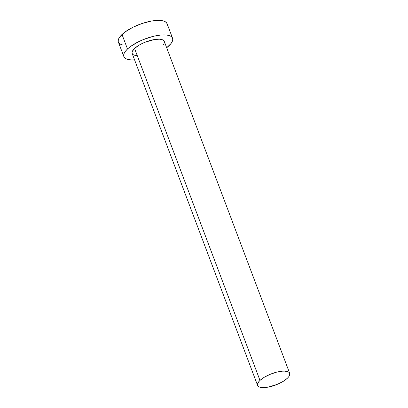 <?xml version="1.0" encoding="UTF-8"?>
<svg xmlns="http://www.w3.org/2000/svg" width="408" height="408" viewBox="0 0 408 408"><rect width="100%" height="100%" fill="white"/><g stroke="black" fill="none" stroke-linecap="round" stroke-linejoin="round"><path stroke-width="0.61" d="M137.017 55.641L134.951 55.376L133.396 54.8L132.406 53.938L132.029 52.831L132.269 51.515L134.558 48.46A17.156 5.982 159.3 0 0 132.161 53.474L257.601 385.433A17.156 5.982 -20.7 0 1 259.993 380.419L134.558 48.46L138.924 45.247L144.707 42.366L154.076 39.591L159.406 39.178L163.027 40.025L164.016 40.882L164.393 41.993L164.154 43.309L163.297 44.783M289.695 373.305L164.261 41.346A17.156 5.982 159.3 0 0 151.715 40.081A17.156 5.982 159.3 0 0 134.558 48.46L259.993 380.419A17.156 5.982 -20.7 0 1 277.149 372.04A17.156 5.982 -20.7 0 1 289.695 373.305A17.156 5.982 -20.7 0 1 287.298 378.318A17.156 5.982 -20.7 0 1 270.147 386.702A17.156 5.982 -20.7 0 1 257.601 385.433M172.559 38.209L167.071 23.69A26.03 9.073 159.3 0 0 148.038 21.767A26.03 9.073 159.3 0 0 122.007 34.481A26.03 9.073 159.3 0 0 118.376 42.09L123.864 56.61A26.03 9.073 -20.7 0 1 127.495 49.006L122.007 34.481L127.495 49.006A26.03 9.073 -20.7 0 1 153.525 36.287A26.03 9.073 -20.7 0 1 172.559 38.209A26.03 9.073 -20.7 0 1 168.927 45.818A26.03 9.073 -20.7 0 1 166.673 47.731L171.1 43.427L172.395 41.188L172.763 39.188L172.186 37.505L170.692 36.205L168.331 35.333L165.194 34.925L161.405 34.996L157.111 35.547L152.475 36.552L142.892 39.76L138.317 41.835L130.468 46.553L127.495 49.006L125.322 51.398L124.022 53.632L123.66 55.636L124.236 57.319L125.73 58.619L128.092 59.492L131.228 59.9L135.017 59.828M134.574 59.859A26.03 9.073 -20.7 0 1 123.864 56.61M166.908 26.663L167.275 24.664L166.699 22.981L165.204 21.68L162.838 20.808L159.706 20.4L151.623 21.022L142.188 23.45L132.829 27.316L124.981 32.028L119.835 36.873L118.534 39.112L118.167 41.111L118.391 42.131M118.748 42.794L120.243 44.095L122.604 44.967M287.298 378.318L288.736 376.742L289.833 373.952L289.45 372.841L288.461 371.984L284.84 371.137L282.346 371.188L276.456 372.208L270.142 374.325L264.364 377.206L259.993 380.419L258.56 381.995L257.463 384.79L257.846 385.897L258.83 386.759L260.391 387.33L264.95 387.554L267.781 387.192L277.154 384.413L282.933 381.531L287.298 378.318"/></g></svg>

